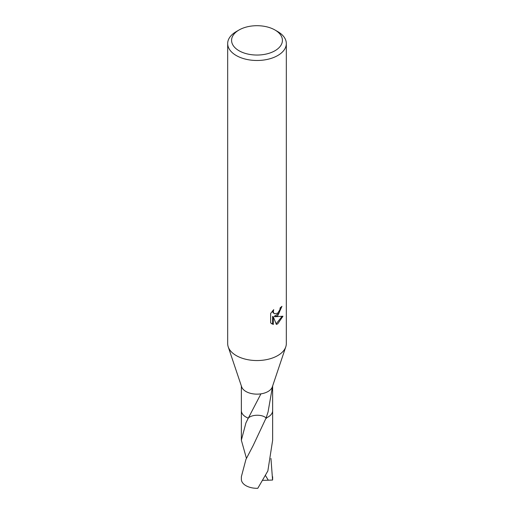 <?xml version="1.0" encoding="UTF-8"?>
<svg xmlns="http://www.w3.org/2000/svg" width="514" height="514" viewBox="0 0 514 514"><rect width="100%" height="100%" fill="white"/><g stroke="black" fill="none" stroke-linecap="round" stroke-linejoin="round"><path stroke-width="0.77" d="M274.971 29.998L277.733 31.592A29.324 16.93 180 0 1 286.324 43.561L286.324 343.622A29.324 16.93 180 0 1 285.784 346.841A29.324 16.93 180 0 1 277.733 355.592A29.324 16.93 180 0 1 248.423 359.806A29.324 16.93 180 0 1 228.216 346.841A29.324 16.93 180 0 1 227.676 343.622L227.676 43.561A29.324 16.93 180 0 1 236.267 31.592L239.029 29.998A25.411 14.668 180 0 1 274.971 29.998A25.411 14.668 180 0 1 274.971 50.745A25.411 14.668 180 0 1 239.029 50.745A25.411 14.668 180 0 1 239.029 29.998L236.267 31.592M285.784 346.841L272.349 386.836A15.638 9.027 180 0 1 268.057 391.501A15.638 9.027 180 0 1 260.939 393.852A15.638 9.027 180 0 1 241.651 386.836L228.216 346.841M270.64 313.463L273.718 309.646L273.307 311.516L273.602 312.865L274.437 313.758L277.733 313.148L279.854 309.769L280.162 307.802A29.324 16.93 0 0 0 281.948 306.318L277.733 315.686L274.926 316.746L282.957 316.232L277.733 323.833L276.352 324.411M286.324 43.561A29.324 16.93 180 0 1 277.733 55.531A29.324 16.93 180 0 1 245.782 59.2A29.324 16.93 180 0 1 227.676 43.561M276.352 324.418L273.313 316.823L273.313 324.482L272.606 324.077L272.606 316.418L273.313 316.823M273.313 324.475L270.64 322.908M270.634 322.908L270.634 313.463M268.057 417.027A15.638 9.027 180 0 1 266.091 417.991L253.196 445.484L245.943 459.394L241.362 476.735L241.362 479.286A15.638 9.027 180 0 0 245.943 485.666A15.638 9.027 180 0 0 257.784 488.3L267.858 470.946L272.645 440.209L272.645 410.654A15.638 9.027 180 0 1 268.057 417.027M272.638 410.429A15.645 9.034 180 0 1 268.064 417.04A15.645 9.034 180 0 1 266.091 418.004A15.645 9.034 180 0 0 272.645 410.654L272.638 385.982M246.437 458.353L241.355 440.202L245.936 422.868L248.288 418.158A15.645 9.034 180 0 1 241.362 410.429M241.355 440.202L241.355 410.654A15.645 9.034 180 0 0 245.936 417.04A15.645 9.034 180 0 0 248.288 418.158L248.301 418.145A15.638 9.027 180 0 1 241.362 410.647A15.645 9.034 180 0 1 241.362 410.333M272.542 386.271L268.057 412.01L266.091 417.991M248.301 418.145L260.939 393.852M281.184 306.999L278.98 313.251L274.225 316.341L274.926 316.746M274.444 313.758L272.902 312.461L272.613 310.809M271.553 323.685L272.613 324.071M276.14 323.852L282.038 316.444M266.458 418.364C262.956 414.104 251.128 414.233 247.902 418.576M270.942 458.449L272.581 480.044L268.302 480.204L265.5 475.559M272.638 476.741L272.638 479.286A15.638 9.027 180 0 1 272.581 480.044M272.638 410.333A15.645 9.034 180 0 1 272.645 410.654M268.302 480.204L262.808 480.339M241.362 410.647L241.362 385.982"/></g></svg>
